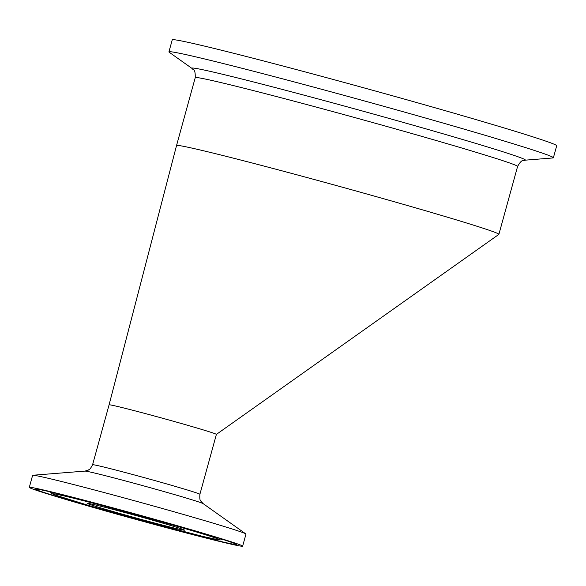 <?xml version="1.0" encoding="UTF-8"?>
<svg xmlns="http://www.w3.org/2000/svg" width="586" height="586" viewBox="0 0 586 586"><rect width="100%" height="100%" fill="white"/><g stroke="black" fill="none" stroke-linecap="round" stroke-linejoin="round"><path stroke-width="0.88" d="M242.648 546.152L245.966 534.117A110.651 2.564 -164.6 0 0 245.798 533.897A110.651 2.564 -164.6 0 0 139.973 502.261A110.651 2.564 -164.6 0 0 32.875 475.253A110.651 2.564 -164.6 0 0 32.618 475.349L29.3 487.384A110.651 2.564 -164.6 0 0 32.779 489.032A110.651 2.564 -164.6 0 0 149.262 523.064A110.651 2.564 -164.6 0 0 242.648 546.152A110.651 2.564 -164.6 0 0 136.655 514.303A110.651 2.564 -164.6 0 0 29.3 487.384M92.581 464.749C89.145 471.386 88.896 469.152 88.325 470.097L84.977 471.1A61.42 1.421 15.4 0 1 129.045 481.904A61.42 1.421 15.4 0 1 203.166 503.652L200.8 501.081C200.8 499.975 199.438 501.763 199.892 494.306A55.655 1.289 -164.6 0 0 198.141 493.478A55.655 1.289 -164.6 0 0 132.641 474.492A55.655 1.289 -164.6 0 0 92.581 464.749L109.077 404.845A55.655 1.289 15.4 0 1 142.442 412.8A55.655 1.289 15.4 0 1 214.637 433.574A55.655 1.289 15.4 0 1 216.388 434.402L498.84 234.4A167.178 3.875 15.4 0 0 498.891 234.334L517.592 166.439C522.243 158.11 523.554 161.311 524.931 160.19A172.943 4.007 -164.6 0 0 316.352 98.463A172.943 4.007 -164.6 0 0 192.135 68.518C192.75 70.195 195.512 68.115 195.241 77.652A167.178 3.875 15.4 0 1 315.576 106.916A167.178 3.875 15.4 0 1 512.332 163.948A167.178 3.875 15.4 0 1 517.592 166.439M182.979 529.4A50.396 1.165 -164.6 0 0 129.924 513.9A50.396 1.165 -164.6 0 0 87.387 503.389A50.396 1.165 -164.6 0 0 135.666 517.892A50.396 1.165 -164.6 0 0 184.561 530.154A50.396 1.165 -164.6 0 0 182.979 529.4M524.931 160.19L552.913 157.956A199.387 4.615 -164.6 0 0 553.382 157.781L556.7 145.746A199.387 4.615 -164.6 0 0 365.701 88.347A199.387 4.615 -164.6 0 0 172.247 39.848L168.929 51.883A199.387 4.615 -164.6 0 0 169.244 52.271L192.135 68.518M553.382 157.781A199.387 4.615 -164.6 0 0 362.382 100.382A199.387 4.615 -164.6 0 0 168.929 51.883M195.241 77.652L176.54 145.54A167.178 3.875 15.4 0 1 176.54 145.54A167.178 3.875 15.4 0 1 276.753 169.442A167.178 3.875 15.4 0 1 493.632 231.844A167.178 3.875 15.4 0 1 498.891 234.334M161.406 526.191A104.088 2.41 -164.6 0 0 207.334 534.659A104.088 2.41 -164.6 0 0 39.189 489.464A104.088 2.41 -164.6 0 0 161.406 526.191M50.403 492.123A100.858 2.337 15.4 0 1 48.147 491.383M224.416 539.94A100.858 2.337 15.4 0 1 222.101 539.413M114.834 508.941A86.538 2.007 15.4 0 1 216.439 539.472A86.538 2.007 15.4 0 1 76.649 501.902A86.538 2.007 15.4 0 1 114.834 508.941M84.977 471.1L32.875 475.253M203.166 503.652L245.798 533.897M199.892 494.306L216.388 434.402M37.211 489.142L38.456 489.354C44.69 490.423 59.318 493.939 82.348 499.895L161.626 521.415C191.593 529.876 213.355 536.322 226.921 540.753L234.957 543.61M50.286 491.881L52.103 493.764L54.857 494.943L90.405 505.967L145.995 521.591L203.313 536.534L218.578 539.838L220.431 539.94L222.328 539.274M176.54 145.548L109.077 404.845"/></g></svg>
